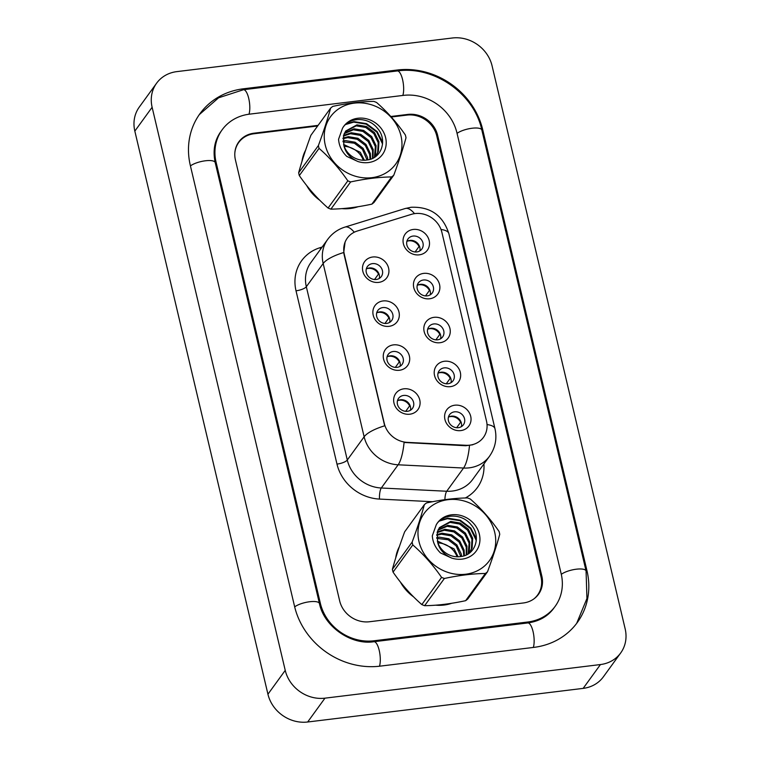 <?xml version="1.0" encoding="UTF-8"?>
<svg xmlns="http://www.w3.org/2000/svg" width="760" height="760" viewBox="0 0 760 760"><rect width="100%" height="100%" fill="white"/><g stroke="black" fill="none" stroke-linecap="round" stroke-linejoin="round"><path stroke-width="1.14" d="M389.101 326.325A13.708 12.274 -144 0 1 373.207 315.21A13.708 12.274 -144 0 1 383.097 300.941A13.708 12.274 -144 0 1 398.981 312.056A13.708 12.274 -144 0 1 389.101 326.325M382.878 307.562A8.569 7.667 36 0 0 377.815 310.46A8.569 7.667 36 0 0 377.976 319.371A8.569 7.667 36 0 0 386.622 323.418A8.569 7.667 36 0 0 391.685 320.52A8.569 7.667 36 0 0 391.523 311.609A8.569 7.667 36 0 0 382.878 307.562M399.484 370.262A13.708 12.274 -144 0 1 383.591 359.147A13.708 12.274 -144 0 1 393.481 344.878A13.708 12.274 -144 0 1 409.374 356.003A13.708 12.274 -144 0 1 399.484 370.262M393.262 351.5A8.569 7.667 36 0 0 388.198 354.397A8.569 7.667 36 0 0 388.369 363.308A8.569 7.667 36 0 0 397.014 367.356A8.569 7.667 36 0 0 402.068 364.458A8.569 7.667 36 0 0 401.907 355.556A8.569 7.667 36 0 0 393.262 351.5M409.868 414.2A13.708 12.274 -144 0 1 393.984 403.085A13.708 12.274 -144 0 1 403.873 388.816A13.708 12.274 -144 0 1 419.757 399.94A13.708 12.274 -144 0 1 409.868 414.2M403.645 395.438A8.569 7.667 36 0 0 398.582 398.335A8.569 7.667 36 0 0 398.753 407.246A8.569 7.667 36 0 0 407.398 411.293A8.569 7.667 36 0 0 412.462 408.395A8.569 7.667 36 0 0 412.291 399.494A8.569 7.667 36 0 0 403.645 395.438M378.708 282.387A13.708 12.274 -144 0 1 362.824 271.272A13.708 12.274 -144 0 1 372.713 257.003A13.708 12.274 -144 0 1 388.597 268.118A13.708 12.274 -144 0 1 378.708 282.387M372.485 263.625A8.569 7.667 36 0 0 367.422 266.522A8.569 7.667 36 0 0 367.593 275.433A8.569 7.667 36 0 0 376.238 279.481A8.569 7.667 36 0 0 381.301 276.583A8.569 7.667 36 0 0 381.13 267.672A8.569 7.667 36 0 0 372.485 263.625M429.656 298.775A13.708 12.274 -144 0 1 413.772 287.651A13.708 12.274 -144 0 1 423.662 273.391A13.708 12.274 -144 0 1 439.546 284.506A13.708 12.274 -144 0 1 429.656 298.775M423.434 280.003A8.569 7.667 36 0 0 418.37 282.901A8.569 7.667 36 0 0 418.541 291.812A8.569 7.667 36 0 0 427.186 295.868A8.569 7.667 36 0 0 432.25 292.97A8.569 7.667 36 0 0 432.079 284.059A8.569 7.667 36 0 0 423.434 280.003M440.04 342.712A13.708 12.274 -144 0 1 424.156 331.588A13.708 12.274 -144 0 1 434.045 317.328A13.708 12.274 -144 0 1 449.93 328.444A13.708 12.274 -144 0 1 440.04 342.712M433.817 323.94A8.569 7.667 36 0 0 428.763 326.838A8.569 7.667 36 0 0 428.925 335.749A8.569 7.667 36 0 0 437.57 339.805A8.569 7.667 36 0 0 442.633 336.908A8.569 7.667 36 0 0 442.472 327.997A8.569 7.667 36 0 0 433.817 323.94M450.433 386.65A13.708 12.274 -144 0 1 434.539 375.526A13.708 12.274 -144 0 1 444.429 361.266A13.708 12.274 -144 0 1 460.322 372.381A13.708 12.274 -144 0 1 450.433 386.65M444.21 367.878A8.569 7.667 36 0 0 439.147 370.785A8.569 7.667 36 0 0 439.308 379.687A8.569 7.667 36 0 0 447.953 383.743A8.569 7.667 36 0 0 453.017 380.845A8.569 7.667 36 0 0 452.855 371.934A8.569 7.667 36 0 0 444.21 367.878M460.816 430.587A13.708 12.274 -144 0 1 444.933 419.463A13.708 12.274 -144 0 1 454.822 405.203A13.708 12.274 -144 0 1 470.706 416.318A13.708 12.274 -144 0 1 460.816 430.587M454.594 411.825A8.569 7.667 36 0 0 449.53 414.722A8.569 7.667 36 0 0 449.702 423.624A8.569 7.667 36 0 0 458.346 427.68A8.569 7.667 36 0 0 463.41 424.783A8.569 7.667 36 0 0 463.239 415.872A8.569 7.667 36 0 0 454.594 411.825M419.273 254.837A13.708 12.274 -144 0 1 403.38 243.713A13.708 12.274 -144 0 1 413.269 229.453A13.708 12.274 -144 0 1 429.162 240.568A13.708 12.274 -144 0 1 419.273 254.837M413.05 236.065A8.569 7.667 36 0 0 407.987 238.963A8.569 7.667 36 0 0 408.148 247.874A8.569 7.667 36 0 0 416.803 251.93A8.569 7.667 36 0 0 421.857 249.033A8.569 7.667 36 0 0 421.695 240.122A8.569 7.667 36 0 0 413.05 236.065M376.675 312.94A8.569 7.667 -144 0 1 379.734 311.894A8.569 7.667 -144 0 1 389.68 322.373M387.068 356.877A8.569 7.667 -144 0 1 390.117 355.832A8.569 7.667 -144 0 1 400.064 366.31M397.452 400.815A8.569 7.667 -144 0 1 400.501 399.769A8.569 7.667 -144 0 1 410.447 410.248M366.291 269.002A8.569 7.667 -144 0 1 369.341 267.957A8.569 7.667 -144 0 1 379.287 278.435M417.24 285.389A8.569 7.667 -144 0 1 420.29 284.344A8.569 7.667 -144 0 1 430.236 294.823M427.623 329.327A8.569 7.667 -144 0 1 430.683 328.282A8.569 7.667 -144 0 1 440.629 338.76M438.007 373.264A8.569 7.667 -144 0 1 441.066 372.219A8.569 7.667 -144 0 1 451.012 382.698M448.4 417.202A8.569 7.667 -144 0 1 451.449 416.157A8.569 7.667 -144 0 1 461.396 426.635M406.847 241.452A8.569 7.667 -144 0 1 409.906 240.407A8.569 7.667 -144 0 1 419.852 250.885M411.369 214.358A23.142 20.71 -144 0 1 415.065 213.57A23.142 20.71 -144 0 1 441.883 232.322L486.505 421.087A23.142 20.71 -144 0 1 483.483 437.332A23.142 20.71 -144 0 1 465.956 445.284L407.255 442.377A23.142 20.71 -144 0 1 384.303 423.481L344.308 254.305A23.142 20.71 -144 0 1 347.329 238.06A23.142 20.71 -144 0 1 357.295 231.021L411.369 214.358M305.644 150.09A41.135 36.812 36 0 0 301.976 161.357A41.135 36.812 36 0 1 305.644 150.09M306.679 185.525A41.135 36.812 36 0 0 319.827 200.307A41.135 36.812 36 0 1 306.679 185.525M341.915 208.63A41.135 36.812 36 0 0 350.322 208.496A41.135 36.812 36 0 0 358.065 206.72A41.135 36.812 36 0 1 350.322 208.496A41.135 36.812 36 0 1 341.915 208.63M399.38 546.639A41.135 36.812 36 0 0 395.722 557.906A41.135 36.812 36 0 1 399.38 546.639M400.416 582.075A41.135 36.812 36 0 0 413.563 596.856A41.135 36.812 36 0 1 400.416 582.075M435.66 605.178A41.135 36.812 36 0 0 444.068 605.045A41.135 36.812 36 0 0 451.801 603.269A41.135 36.812 36 0 1 444.068 605.045A41.135 36.812 36 0 1 435.66 605.178M472.796 444.771L465.633 445.74L404.073 442.462A29.991 7.885 92.8 0 1 398.145 464.797A34.276 30.675 -144 0 1 364.135 436.8A29.991 9.281 166.7 0 1 384.683 425.809L344.09 254.609L343.719 252.519L345.106 241.965M534.081 598.747A25.707 23.009 36 0 0 537.653 594.947A25.707 23.009 36 0 0 541.006 576.897L436.772 135.935A25.707 23.009 36 0 0 406.98 115.093L391.276 117.002M317.642 125.989L253.925 133.769A25.707 23.009 36 0 0 238.744 142.462A25.707 23.009 36 0 0 234.84 152.921M415.102 251.969L419.045 246.534A9.424 8.436 36 0 0 408.823 240.844A9.424 8.436 36 0 0 407.426 241.129M419.045 246.534L419.529 246.344M419.463 251.104L419.938 250.448M378.908 278.654L379.382 277.998M374.537 279.519L378.48 274.084A9.424 8.436 36 0 0 366.871 268.688M378.48 274.084L378.964 273.894M425.486 295.906L429.428 290.472A9.424 8.436 36 0 0 419.206 284.781A9.424 8.436 36 0 0 417.82 285.066M429.428 290.472L429.913 290.282M429.856 295.041L430.331 294.386M435.879 339.844L439.812 334.409A9.424 8.436 36 0 0 429.59 328.719A9.424 8.436 36 0 0 428.203 329.004M439.812 334.409L440.306 334.219M440.24 338.979L440.714 338.323M446.262 383.781L450.205 378.347A9.424 8.436 36 0 0 439.983 372.656A9.424 8.436 36 0 0 438.587 372.941M450.205 378.347L450.69 378.157M450.623 382.916L451.098 382.261M456.646 427.719L460.588 422.284A9.424 8.436 36 0 0 450.366 416.594A9.424 8.436 36 0 0 448.979 416.879M460.588 422.284L461.073 422.094M461.006 426.854L461.491 426.198M389.291 322.591L389.766 321.936M384.93 323.456L388.863 318.022A9.424 8.436 36 0 0 377.255 312.626M388.863 318.022L389.358 317.832M399.674 366.529L400.149 365.873M395.314 367.394L399.256 361.959A9.424 8.436 36 0 0 387.638 356.563M399.256 361.959L399.741 361.769M410.067 410.466L410.542 409.811M405.697 411.331L409.64 405.897A9.424 8.436 36 0 0 398.031 400.501M409.64 405.897L410.124 405.707M318.098 125.371L253.973 133.2A25.707 23.009 36 0 0 238.792 141.892A25.707 23.009 36 0 0 235.429 159.942L339.673 600.903A25.707 23.009 36 0 0 369.464 621.746L523.317 602.975A25.707 23.009 36 0 0 538.508 594.282A25.707 23.009 36 0 0 541.861 576.232L437.617 135.261A25.707 23.009 36 0 0 407.825 114.418L390.82 116.498M373.958 640.784L527.82 622.003A46.274 41.42 36 0 0 555.151 606.356A46.274 41.42 36 0 0 561.193 573.866L456.95 132.905A46.274 41.42 36 0 0 403.332 95.389L249.47 114.161A46.274 41.42 36 0 0 222.138 129.808A46.274 41.42 36 0 0 216.096 162.298L320.34 603.26A46.274 41.42 36 0 0 373.958 640.784L373.226 641.801M600.447 664.553A34.276 30.675 36 0 0 620.692 652.954A34.276 30.675 36 0 0 625.167 628.89L492.062 65.787A34.276 30.675 36 0 0 452.333 38L176.843 71.62A34.276 30.675 36 0 0 156.598 83.21A34.276 30.675 36 0 0 152.123 107.274L285.238 670.377A34.276 30.675 36 0 0 324.957 698.164L600.447 664.553L583.158 688.38A34.276 30.675 36 0 0 603.402 676.789L620.692 652.954M156.598 83.21L139.308 107.046A34.276 30.675 36 0 0 134.833 131.109L267.938 694.212A34.276 30.675 36 0 0 307.667 722L583.158 688.38M537.311 595.774A25.707 23.009 36 0 0 538.108 594.292M238.83 142.339A25.707 23.009 36 0 0 237.737 143.488M533.814 647.387A73.701 65.959 36 0 0 577.343 622.459A73.701 65.959 36 0 0 586.967 570.722L482.733 129.761A73.701 65.959 36 0 0 397.328 70.005L243.476 88.787A73.701 65.959 36 0 0 199.946 113.705A73.701 65.959 36 0 0 190.323 165.442L294.566 606.404A73.701 65.959 36 0 0 379.962 666.159L533.814 647.387M363.318 160.236A19.589 17.537 36 0 0 344.195 146.357M325.251 145.027A40.28 36.043 36 0 0 371.925 177.678A40.28 36.043 36 0 0 400.966 135.784A40.28 36.043 36 0 0 354.302 103.132A40.28 36.043 36 0 0 325.251 145.027M393.775 175.218C398.952 161.186 403.037 148.694 406.011 137.759A46.274 41.42 36 0 0 405.697 136.353A46.274 41.42 36 0 0 405.346 134.947C396.805 122.588 387.21 111.767 376.58 102.486A46.274 41.42 36 0 0 373.777 101.384C361.161 101.555 347.491 103.227 332.776 106.39A46.274 41.42 36 0 0 330.638 108.091L310.887 135.299C305.738 149.236 301.663 161.728 298.651 172.767L318.392 145.559A46.274 41.42 36 0 0 318.706 146.965A46.274 41.42 36 0 0 319.058 148.361L299.316 175.579C307.781 187.853 317.366 198.673 328.082 208.041A46.274 41.42 36 0 0 330.885 209.142C343.434 208.971 357.095 207.309 371.887 204.136A46.274 41.42 36 0 0 374.024 202.435L393.775 175.218A46.274 41.42 36 0 1 391.637 176.928C379.022 177.099 365.351 178.771 350.626 181.934L330.885 209.142M328.082 208.041L347.823 180.832C339.368 168.559 329.773 157.728 319.058 148.361M347.823 180.832A46.274 41.42 36 0 0 350.626 181.934M298.651 172.767A46.274 41.42 36 0 0 298.955 174.173A46.274 41.42 36 0 0 299.316 175.579M364.401 160.246L360.297 152.294L343.587 144.457M367.859 159.857L367.526 157.453L363.147 148.361L355.081 142.225L345.534 140.59L342.969 141.027M367.061 159.989L362.434 149.35L354.369 143.203L343.045 141.825M370.68 159.134L370.376 153.53L366.006 144.438L357.931 138.291L348.384 136.657L343.016 138.064M370.025 159.343L369.664 154.508L365.294 145.416L357.219 139.28L347.672 137.645L342.959 138.766M373.008 158.166L373.226 149.596L368.856 140.505L360.781 134.358L351.243 132.725L343.548 135.441M372.466 158.422L372.514 150.575L368.144 141.483L360.069 135.346L350.531 133.713L343.377 136.068M374.803 157.13L375.516 155.353L376.077 145.663L371.706 136.572L363.631 130.435L354.094 128.801L344.47 133.095M374.414 157.377L375.364 146.642L370.994 137.55L362.919 131.413L353.381 129.78L344.204 133.655M375.506 156.645L378.366 151.43L378.936 141.73L374.556 132.639L366.491 126.502L356.944 124.868L345.724 131.005L343.615 135.223L343.824 145.236A19.589 17.537 36 0 0 367.412 159.932C382.099 158.317 387.581 139.261 377.359 128.193C368.077 116.403 348.897 116.926 342.513 128.25L338.561 139.298C339.055 145.816 341.791 151.516 346.75 156.389L357.96 161.528A23.95 21.432 36 0 0 385.139 149.35A23.95 21.432 36 0 0 371.858 120.745A23.95 21.432 36 0 0 342.513 128.25M375.649 156.465L377.653 152.409L378.214 142.718L373.844 133.627L365.778 127.48L356.231 125.846L345.382 131.508M357.96 161.528C350.056 158.004 345.344 152.57 343.824 145.236M371.887 204.136L391.637 176.928M318.392 145.559C323.541 131.623 327.626 119.13 330.638 108.091M382.555 143.991L376.751 132.031L366.177 124.146L353.695 122.123L345.61 124.526M382.641 142.291L377.102 131.537L366.538 123.652L354.055 121.628L346.493 123.766M457.064 556.785A19.589 17.537 36 0 0 437.931 542.906M418.988 541.576A40.28 36.043 36 0 0 465.661 574.227A40.28 36.043 36 0 0 494.712 532.332A40.28 36.043 36 0 0 448.039 499.681A40.28 36.043 36 0 0 418.988 541.576M487.511 571.776C492.698 557.736 496.774 545.243 499.747 534.308A46.274 41.42 36 0 0 499.443 532.903A46.274 41.42 36 0 0 499.082 531.496C490.542 519.137 480.956 508.317 470.316 499.035A46.274 41.42 36 0 0 467.514 497.933C454.898 498.104 441.237 499.776 426.512 502.939A46.274 41.42 36 0 0 424.374 504.64L404.633 531.857C399.484 545.784 395.399 558.277 392.388 569.316L412.138 542.108A46.274 41.42 36 0 0 412.442 543.514A46.274 41.42 36 0 0 412.803 544.92L393.053 572.128C401.517 584.402 411.112 595.222 421.828 604.589A46.274 41.42 36 0 0 424.622 605.692C437.171 605.53 450.841 603.858 465.633 600.685A46.274 41.42 36 0 0 467.77 598.984L487.511 571.776A46.274 41.42 36 0 1 485.374 573.477C472.758 573.648 459.087 575.32 444.372 578.483L424.622 605.692M421.828 604.589L441.57 577.381C433.105 565.107 423.519 554.287 412.803 544.92M441.57 577.381A46.274 41.42 36 0 0 444.372 578.483M392.388 569.316A46.274 41.42 36 0 0 392.702 570.722A46.274 41.42 36 0 0 393.053 572.128M458.147 556.795L454.043 548.843L437.323 541.006M461.595 556.406L461.263 554.002L456.893 544.91L448.818 538.774L439.28 537.139L436.705 537.577M460.798 556.538L456.18 545.899L448.105 539.752L436.791 538.384M464.426 555.693L464.113 550.078L459.743 540.987L451.668 534.841L442.13 533.207L436.762 534.612M463.771 555.902L463.401 551.057L459.03 541.966L450.955 535.828L441.417 534.194L436.696 535.315M466.744 554.714L466.972 546.145L462.593 537.054L454.527 530.908L444.98 529.283L437.294 531.99M466.212 554.981L466.25 547.124L461.88 538.033L453.815 531.895L444.267 530.261L437.123 532.617M468.54 553.679L469.262 551.912L469.822 542.212L465.443 533.121L457.377 526.984L447.83 525.35L438.206 529.644M468.151 553.926L469.11 543.2L464.73 534.109L456.665 527.962L447.117 526.328L437.94 530.204M469.252 553.194L472.112 547.979L472.673 538.279L468.302 529.188L460.227 523.051L450.69 521.417L439.47 527.554L437.351 531.772L437.56 541.785A19.589 17.537 36 0 0 461.149 556.481C475.836 554.866 481.317 535.809 471.095 524.742C461.814 512.952 442.633 513.475 436.249 524.799L432.298 535.847C432.801 542.364 435.527 548.064 440.496 552.938L451.697 558.077A23.95 21.432 36 0 0 478.885 545.899A23.95 21.432 36 0 0 465.604 517.294A23.95 21.432 36 0 0 436.249 524.799M469.385 553.024L471.399 548.957L471.96 539.267L467.59 530.176L459.515 524.029L449.967 522.395L439.118 528.058M451.697 558.077C443.792 554.553 439.08 549.119 437.56 541.785M465.633 600.685L485.374 573.477M412.138 542.108C417.287 528.172 421.363 515.688 424.374 504.64M476.292 540.54L470.487 528.58L459.923 520.695L447.431 518.672L439.346 521.075M476.377 538.84L470.849 528.096L460.275 520.201L447.792 518.178L440.24 520.315M483.93 463.933A42.854 38.351 -144 0 1 465.291 497.99M452.418 491.045A34.276 30.675 36 0 0 472.663 479.455L489.506 456.247A34.276 30.675 -144 0 1 469.262 467.837A34.276 30.675 -144 0 1 463.552 468.036L398.145 464.797L381.301 488.006L446.709 491.255A34.276 30.675 36 0 0 452.418 491.045M487.027 424.565A29.991 9.281 -13.3 0 1 494.978 428.726L448.856 233.614C442.918 215.298 430.322 206.511 411.074 207.271L405.184 208.525A29.991 11.105 72.9 0 1 414.513 213.645M405.184 208.525L344.926 227.097C337.839 229.339 332.082 233.462 327.645 239.457A34.276 30.675 -144 0 0 323.171 263.52L306.327 286.729L347.291 460.019L364.135 436.8L323.171 263.52A29.991 9.281 -13.3 0 1 343.719 252.519M344.926 227.097A29.991 11.105 72.9 0 1 354.264 232.227M469.499 445.531A29.991 7.885 92.8 0 1 463.552 468.036L446.709 491.255A8.569 2.252 -87.2 0 0 444.885 499.681M448.856 233.614A29.991 9.281 166.7 0 0 440.999 229.472M432.582 501.714L379.497 499.082A42.854 38.351 -144 0 1 336.984 464.094L296.02 290.805A42.854 38.351 -144 0 1 320.074 247.694L322.116 247.066M336.984 464.094A8.569 2.651 -13.3 0 0 347.291 460.019A34.276 30.675 36 0 0 381.301 488.006A8.569 2.252 -87.2 0 0 379.497 499.082M327.645 239.457L310.802 262.666A34.276 30.675 36 0 0 306.327 286.729A8.569 2.651 -13.3 0 1 296.02 290.805M320.074 247.694A8.569 3.173 -107.1 0 0 320.701 249.023M199.291 114.627L218.605 97.793L243.466 89.718L397.318 70.946C434.122 65.607 474.078 93.565 481.84 130.036L586.074 570.997A13.708 4.246 166.7 0 0 576.327 569.202A13.708 4.246 166.7 0 0 561.298 574.332M533.32 647.444A13.708 4.408 -97 0 0 533.064 631.598A13.708 4.408 -97 0 0 527.811 622.943L373.948 641.716C351.101 645.382 323.978 626.439 319.447 603.535L215.203 162.573C212.686 150.718 214.548 140.41 220.789 131.67M379.468 666.216A13.708 4.408 -97 0 0 379.212 650.38A13.708 4.408 -97 0 0 373.948 641.716M294.671 606.86A13.708 4.246 -13.3 0 1 309.7 601.739A13.708 4.246 -13.3 0 1 319.447 603.535M190.427 165.898A13.708 4.246 -13.3 0 1 205.457 160.778A13.708 4.246 -13.3 0 1 215.203 162.573M243.466 89.718A13.708 4.408 83 0 1 248.719 98.382A13.708 4.408 83 0 1 248.985 114.228M397.318 70.946A13.708 4.408 83 0 1 402.572 79.6A13.708 4.408 83 0 1 402.838 95.447M481.84 130.036A13.708 4.246 166.7 0 0 472.083 128.24A13.708 4.246 166.7 0 0 457.064 133.361M307.667 722L324.957 698.164M267.938 694.212L285.238 670.377M134.833 131.109L152.123 107.274M541.091 577.286L541.861 576.232M253.526 133.817L253.973 133.2M407.379 115.045L407.825 114.418M436.858 136.316L437.617 135.261M586.245 571.719L586.967 570.722M242.725 89.813L243.476 88.787M396.587 71.031L397.328 70.005M482.011 130.758L482.733 129.761M527.069 623.029L527.82 622.003M319.618 604.247L320.34 603.26M215.374 163.295L216.096 162.298M489.506 456.247C495.339 447.83 497.163 438.662 494.978 428.726M537.653 594.947L536.218 596.923M238.744 142.462L236.977 144.884M576.669 623.371L586.938 598.49L586.074 570.997M553.803 608.218C547.77 616.426 539.106 621.338 527.811 622.943"/></g></svg>
